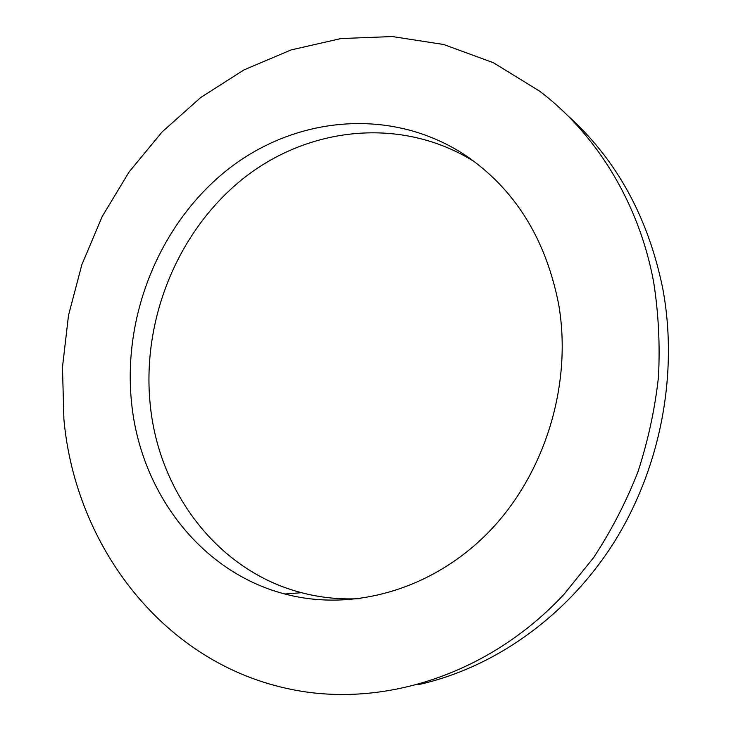 <?xml version="1.0" encoding="UTF-8"?>
<svg xmlns="http://www.w3.org/2000/svg" width="731" height="731" viewBox="0 0 731 731"><rect width="100%" height="100%" fill="white"/><g stroke="black" fill="none" stroke-linecap="round" stroke-linejoin="round"><path stroke-width="1.1" d="M558.621 304.087C572.675 384.744 544.714 474.967 488.116 532.671C431.345 590.337 351.986 611.847 284.871 594.001C200.13 571.934 140.654 491.899 131.653 403.521C122.324 316.313 159.212 224.435 226.72 170.341C294.127 116.576 390.372 106.132 464.971 154.999C514.377 188.479 545.591 238.178 558.621 304.087M474.647 161.834C401.237 115.745 307.65 126.755 242.217 179.36C176.71 232.294 141.11 321.576 150.403 406.354C159.431 492.904 218.213 571.194 301.547 592.704C320.516 597.693 340.098 599.667 360.273 598.634M567.201 115.142C616.178 159.038 648.022 216.778 662.725 288.352C678.679 373.431 660.669 468.087 613.866 542.621C566.726 616.982 493.617 668.088 418.068 684.709M653.633 281.956C658.54 313.206 660.148 344.977 658.448 377.269C654.848 409.524 647.977 441.122 637.861 472.071C625.964 502.307 611.235 530.788 593.682 557.506L564.076 594.248C489.112 674.75 383.455 707.754 292.738 689.68C163.799 664.442 75.33 546.313 63.899 419.302L62.473 367.19L68.522 315.271L81.863 264.677L102.194 216.513L129.131 171.895L162.172 131.872L200.714 97.525L243.999 69.884L291.13 49.918L341.002 38.551L392.355 36.55L443.708 44.509L493.425 62.738L539.734 91.229C596.176 133.965 638.857 202.551 653.633 281.956M301.547 592.704L284.871 594.001M471.586 159.577L464.971 154.999"/></g></svg>
